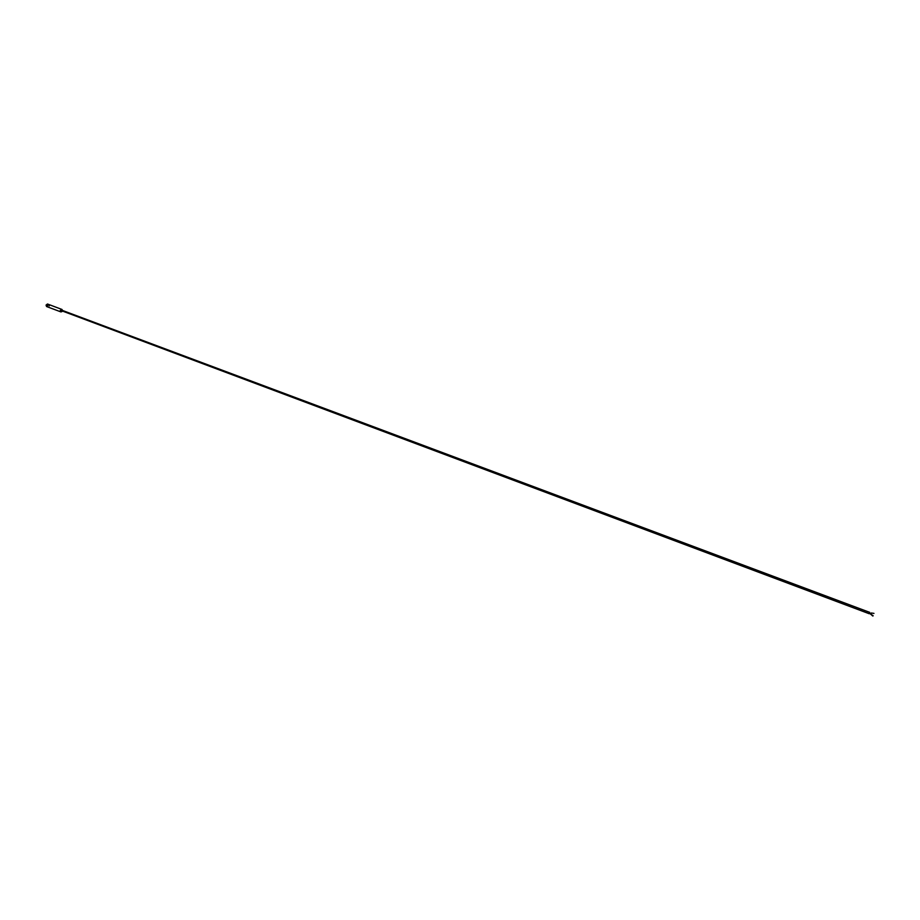 <?xml version="1.0" encoding="UTF-8"?>
<svg xmlns="http://www.w3.org/2000/svg" width="920" height="920" viewBox="0 0 920 920"><rect width="100%" height="100%" fill="white"/><g stroke="black" fill="none" stroke-linecap="round" stroke-linejoin="round"><path stroke-width="1.38" d="M61.007 311.903L60.294 310.419L61.927 309.442M60.777 311.857L47.828 307.004L47.346 305.566L48.771 304.485L49.254 305.923M47.346 305.566L48.771 304.485L47.495 304.002L46.057 305.084L46.552 306.521L47.828 307.004L47.346 305.566M60.927 311.857L60.329 310.419L61.835 309.43M873.16 615.779L869.481 613.134L872.804 616.032M871.274 613.007L873.966 613.387M869.25 613.744L61.525 310.707L62.077 310.293L869.768 612.386L869.434 613.582M60.593 310.523L61.973 309.465L62.502 310.442L60.766 310.569L62.157 311.431L61.053 311.914L60.593 310.523M62.525 310.454L61.973 309.465L48.771 304.485M62.192 311.443L60.789 311.822"/></g></svg>
